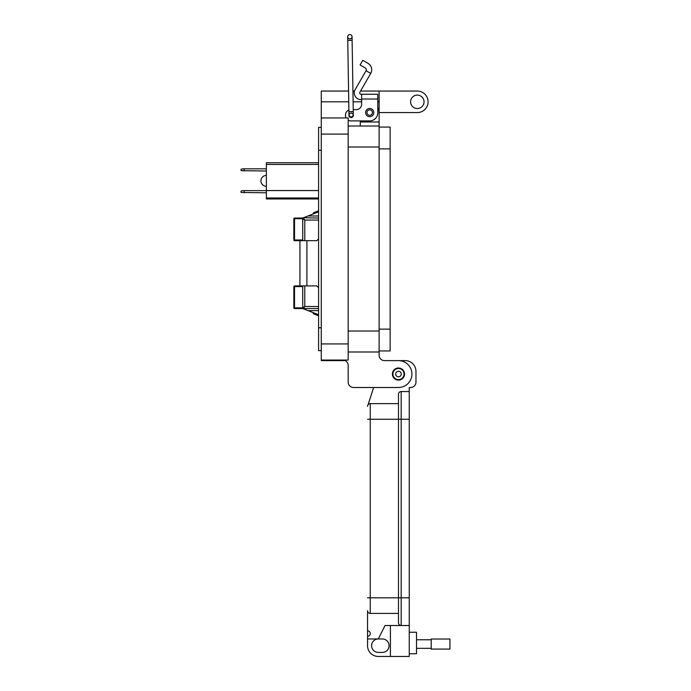 <?xml version="1.0" encoding="UTF-8"?>
<svg xmlns="http://www.w3.org/2000/svg" width="691" height="691" viewBox="0 0 691 691"><rect width="100%" height="100%" fill="white"/><g stroke="black" fill="none" stroke-linecap="round" stroke-linejoin="round"><path stroke-width="1.04" d="M377.77 100.99L377.77 107.718A9.415 9.415 0 0 1 379.117 112.573L417.312 112.573A10.762 10.762 0 0 0 428.075 101.81A10.762 10.762 0 0 0 417.312 91.057L379.117 91.057L379.117 351.995L348.178 351.995L379.117 351.995L379.117 355.226A5.381 5.381 0 0 0 384.498 360.607L398.482 360.607A13.449 13.449 0 0 1 411.931 374.056A13.449 13.449 0 0 1 398.482 387.504L353.559 387.504L373.641 387.504L368.251 404.166L373.641 387.504M410.592 101.81A6.729 6.729 0 0 1 417.312 95.09A6.729 6.729 0 0 1 424.041 101.81A6.729 6.729 0 0 1 417.312 108.539A6.729 6.729 0 0 1 410.592 101.81M392.428 374.056A6.055 6.055 0 0 1 398.482 368.001A6.055 6.055 0 0 1 404.537 374.056A6.055 6.055 0 0 1 398.482 380.11A6.055 6.055 0 0 1 392.428 374.056M379.117 112.573L379.117 121.987L360.287 121.987L360.287 120.908L350.873 120.908L369.702 120.908A8.067 8.067 0 0 0 377.77 112.84L377.77 99.029L361.635 99.029L361.635 104.237A5.381 5.381 0 0 1 356.254 109.619A5.381 5.381 0 0 0 361.635 104.237M379.117 355.226A5.381 5.381 0 0 0 384.498 360.607L398.482 360.607M379.117 126.021L348.178 126.021M360.287 126.021L360.287 120.908M348.566 91.057L321.28 91.057L321.28 360.607L345.146 360.607A5.381 5.381 0 0 1 348.178 365.444L348.178 382.123A5.381 5.381 0 0 0 353.559 387.504M379.117 91.057L360.547 91.057M354.569 91.057L352.937 91.057M345.146 360.607A5.381 5.381 0 0 1 348.178 365.444L348.178 382.123M348.178 360.063L321.28 360.063L348.178 360.063L348.178 343.928L321.28 343.928M321.28 117.954L348.178 117.954L348.178 343.928M345.491 117.954L346.07 117.954A5.381 5.381 0 0 1 345.491 115.535L345.491 114.991L345.491 115.535M321.28 127.369L318.586 127.369L318.586 350.648L321.28 350.648L318.586 350.648M365.599 112.573A4.103 4.103 0 0 1 369.702 108.47A4.103 4.103 0 0 1 373.805 112.573A4.103 4.103 0 0 1 369.702 116.675A4.103 4.103 0 0 1 365.599 112.573M353.317 114.551A2.289 2.289 0 0 1 351.14 117.548A2.289 2.289 0 0 1 348.946 114.62M368.035 63.365A7.359 7.359 0 0 1 370.73 73.419L366.075 70.724A1.978 1.978 0 0 0 365.349 68.02L360.08 64.971L362.766 60.316L368.035 63.365M370.73 73.419L359.873 92.231A1.347 1.347 0 0 0 361.039 94.244L377.77 94.244L377.77 99.029M366.075 70.724L355.209 89.536A6.72 6.72 0 0 0 361.039 99.625L361.635 99.625M356.254 109.619L353.231 109.619M348.877 109.999A5.381 5.381 0 0 0 345.491 114.991M348.178 120.191A5.381 5.381 0 0 0 350.873 120.908M361.635 94.244L361.635 99.029M372.432 112.573A2.738 2.738 0 0 1 369.702 115.311A2.738 2.738 0 0 1 366.964 112.573A2.738 2.738 0 0 1 369.702 109.843A2.738 2.738 0 0 1 372.432 112.573M404.045 374.056A5.554 5.554 0 0 1 398.482 379.609A5.554 5.554 0 0 1 392.929 374.056A5.554 5.554 0 0 1 398.482 368.493A5.554 5.554 0 0 1 404.045 374.056M401.264 374.056A2.781 2.781 0 0 1 398.482 376.837A2.781 2.781 0 0 1 395.701 374.056A2.781 2.781 0 0 1 398.482 371.274A2.781 2.781 0 0 1 401.264 374.056M390.147 127.075L379.117 127.075L390.147 127.075L390.147 350.95L379.117 350.95L390.147 350.95M409.245 653.764L416.5 653.764L416.5 632.248L409.245 632.248M367.552 638.968L378.314 638.968A6.72 6.72 0 0 0 371.585 645.696A6.72 6.72 0 0 0 378.314 652.416L382.348 652.416A6.72 6.72 0 0 0 389.068 645.696A6.72 6.72 0 0 0 382.348 638.968L378.314 638.968L385.034 625.519L401.177 625.519A2.686 2.686 0 0 1 398.482 622.833L398.482 597.819L398.482 622.833A2.686 2.686 0 0 0 401.177 625.519L409.245 625.519L409.245 656.45L378.314 656.45A10.754 10.754 0 0 1 367.552 645.696L367.552 610.732A2.686 2.686 0 0 0 370.246 613.418L398.482 613.418M409.245 597.819L401.177 597.819L401.177 625.519L409.245 625.519L409.245 387.504L410.584 387.504A5.381 5.381 0 0 0 415.965 382.123L415.965 371.361A10.754 10.754 0 0 0 405.211 360.607L398.776 360.607M390.415 625.519L390.415 656.45M409.245 391.538L401.177 391.538A2.686 2.686 0 0 0 398.482 394.224L398.482 597.819L398.482 394.224M368.251 404.166A4.034 4.034 0 0 1 370.246 403.639A2.686 2.686 0 0 0 367.552 406.325A2.686 2.686 0 0 1 370.246 403.639L398.482 403.639M367.552 610.732A2.686 2.686 0 0 0 370.246 613.418A2.686 2.686 0 0 1 367.552 610.732A2.686 2.686 0 0 0 370.246 613.418L370.246 403.639A2.686 2.686 0 0 0 367.552 406.325M367.552 630.9A2.686 2.686 0 0 1 370.246 633.587A2.686 2.686 0 0 1 367.552 636.281M431.201 639.762L416.5 639.762M431.201 648.322L416.5 648.322M449.927 649.074L449.927 639.02L431.201 639.02L431.201 649.074L449.927 649.074M353.326 115.172L353.326 115.233A2.185 2.185 0 0 1 351.175 117.444L348.964 115.302A2.185 2.185 0 0 1 351.106 113.082A2.185 2.185 0 0 1 353.326 115.233L351.175 117.444A2.185 2.185 0 0 1 348.964 115.302A2.185 2.185 0 0 1 351.106 113.082M352.116 40.328L347.754 40.406L348.903 111.666L353.265 111.596L352.056 36.692A2.185 2.185 0 0 0 349.836 34.55A2.185 2.185 0 0 0 347.694 36.77A2.185 2.185 0 0 0 349.905 38.912A2.185 2.185 0 0 0 352.056 36.692A2.185 2.185 0 0 0 349.836 34.55A2.185 2.185 0 0 0 347.694 36.77L347.694 36.77A2.185 2.185 0 0 0 349.905 38.912M293.848 286.54L293.848 286.592A0.682 0.682 0 0 1 294.53 285.91L299.929 285.91L299.929 240.675L294.53 240.675A0.682 0.682 0 0 1 293.848 239.993L293.848 218.71A0.682 0.682 0 0 1 294.53 218.028L294.53 218.71L293.848 218.71A0.682 0.682 0 0 1 294.53 218.028L302.727 218.028L318.586 211.869M302.727 240.675L302.727 218.028L308.013 215.981L318.586 215.981M318.586 314.716L302.727 308.566L302.727 285.91M318.586 310.613L308.013 310.613L302.727 308.566L302.727 307.884L304.783 306.51L304.783 285.91M304.783 240.675L304.783 220.075L302.727 218.71L302.727 218.028M318.586 220.075L304.783 220.075L303.418 218.028A0.682 0.682 0 0 0 302.727 218.71L294.53 218.71L294.53 239.993L302.727 239.993M318.586 308.566L303.418 308.566A0.682 0.682 0 0 1 302.727 307.884A0.682 0.682 0 0 0 303.418 308.566L304.783 306.51L318.586 306.51M302.727 286.592L293.848 286.592L293.848 307.884A0.682 0.682 0 0 0 294.53 308.566L302.727 308.566M293.848 286.592A0.682 0.682 0 0 1 294.53 285.91L294.478 285.919M318.586 218.028L303.418 217.76M318.586 315.761L314.319 314.18L318.586 315.761M318.586 210.824L314.319 212.405A2.047 0.674 69.7 0 0 314.137 213.605M314.137 312.988A2.047 0.674 110.3 0 0 314.319 314.18A2.047 2.047 0 0 1 312.997 312.548A2.047 2.047 0 0 0 314.319 314.18M312.997 214.037A2.047 2.047 0 0 1 314.319 212.405A2.047 2.047 0 0 0 312.997 214.037M299.929 285.91L316.806 285.91L318.586 287.689M318.586 238.896L316.806 240.675L299.929 240.675M318.586 198.965L266.363 198.965L266.363 162.748L318.586 162.748M318.586 164.441L266.363 164.441M266.363 190.561L318.586 190.561M266.363 197.971L318.586 197.971M266.363 192.815L241.073 192.461L241.073 190.984L243.094 190.63L266.363 190.63M244.104 190.63L244.104 192.815M266.363 171.014L241.073 170.66L241.073 169.183L243.094 168.829L266.363 168.829M244.104 168.829L244.104 171.014M266.363 186.294A5.433 5.433 0 0 1 260.93 180.852A5.433 5.433 0 0 1 266.363 175.419M379.117 331.015L348.178 331.015M379.117 147.01L348.178 147.01M379.117 101.81L377.77 101.81M361.635 101.81L353.11 101.81M348.739 101.81L321.28 101.81M348.178 134.097L321.28 134.097M318.586 150.232L321.28 150.232M318.586 327.784L321.28 327.784M390.147 329.132L379.117 329.132M390.147 148.893L379.117 148.893M409.245 419.238L401.177 419.238L401.177 597.819L367.552 597.819M401.177 391.538L401.177 419.238L367.552 419.238M351.175 117.444A2.185 2.185 0 0 1 348.964 115.302L348.903 111.666M347.754 40.406L347.694 36.77A2.185 2.185 0 0 1 349.836 34.55M293.848 239.993L294.53 239.993L294.53 240.675A0.682 0.682 0 0 1 293.848 239.993M302.727 218.71A0.682 0.682 0 0 1 303.418 218.028M294.53 285.91L294.53 307.884L302.727 307.884M293.848 307.884L294.53 307.884L294.53 308.566M306.908 285.91L306.908 240.675M353.265 111.596L353.326 115.233"/></g></svg>
